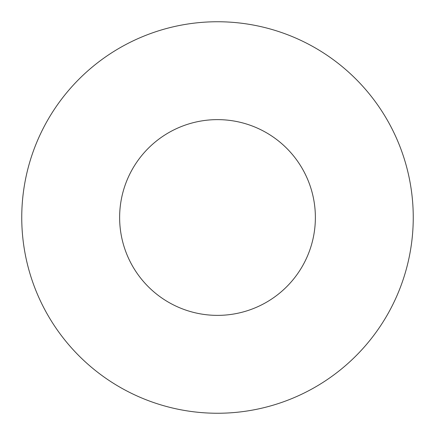<?xml version="1.0" encoding="UTF-8"?>
<svg xmlns="http://www.w3.org/2000/svg" width="435" height="435" viewBox="0 0 435 435"><rect width="100%" height="100%" fill="white"/><g stroke="black" fill="none" stroke-linecap="round" stroke-linejoin="round"><path stroke-width="0.65" d="M413.25 217.5A195.75 195.75 0 0 1 119.625 387.025A195.75 195.75 0 0 1 119.625 47.975A195.75 195.75 0 0 1 413.25 217.5A195.75 195.75 0 0 1 119.625 387.025A195.75 195.75 0 0 1 119.625 47.975A195.75 195.75 0 0 1 413.25 217.5M315.375 217.5A97.875 97.875 0 0 1 168.562 302.26A97.875 97.875 0 0 1 168.562 132.74A97.875 97.875 0 0 1 315.375 217.5"/></g></svg>
